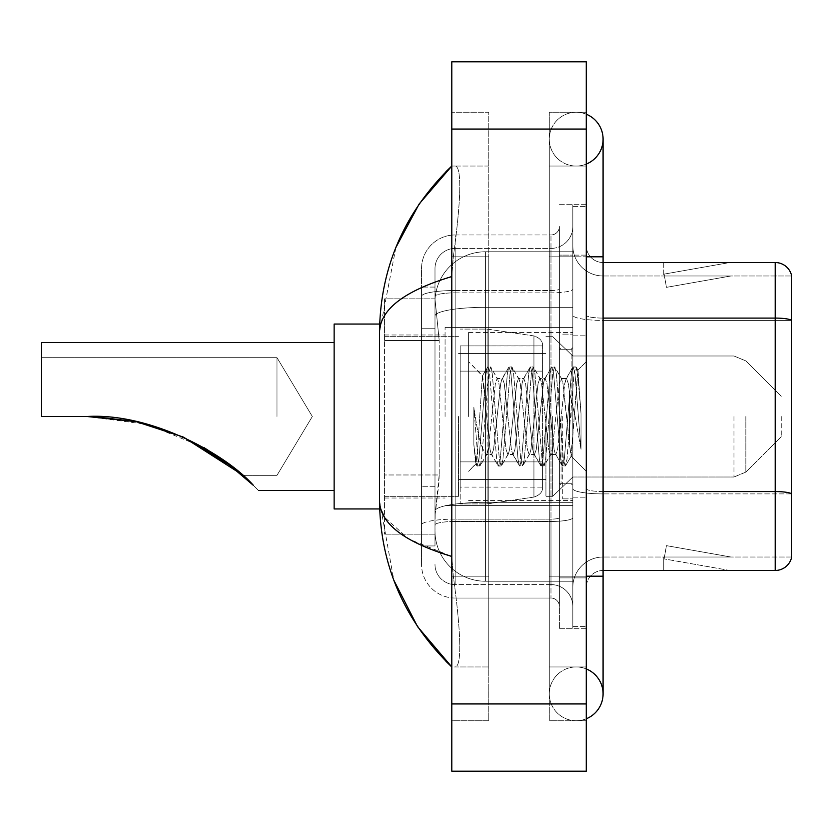 <?xml version="1.0" encoding="UTF-8"?>
<svg xmlns="http://www.w3.org/2000/svg" width="833" height="833" viewBox="0 0 833 833"><rect width="100%" height="100%" fill="white"/><g stroke="black" fill="none" stroke-linecap="round" stroke-linejoin="round"><path stroke-width="0.62" stroke-dasharray="4.17 3.12" d="M572.823 416.5L572.823 327.411L572.823 416.5M445.072 416.5L445.072 327.411L445.072 416.5M439.199 474.977L438.876 483.734L435.19 513.992L439.199 474.977L439.199 340.51L439.199 474.977L384.565 474.977L384.565 534.161L384.565 340.51L384.565 474.977L439.199 474.977M435.19 513.992L434.993 530.808A50.428 50.428 0 0 0 485.42 581.236L572.823 581.236L572.823 251.764L572.823 581.236L485.42 581.236L572.823 581.236L485.42 581.236L485.42 502.32A50.428 8.757 180 0 0 435.597 509.723A50.428 8.757 180 0 1 485.42 502.32L572.823 502.32L572.823 307.325L572.823 502.32L485.42 502.32L485.42 307.325L572.823 307.325L572.823 251.764L572.823 307.325L485.42 307.325L485.42 251.764L572.823 251.764L485.42 251.764A50.428 50.428 0 0 0 435.065 299.526L439.199 340.51L435.065 299.526A50.428 50.428 0 0 1 485.42 251.764L572.823 251.764L485.42 251.764A50.428 50.428 0 0 0 434.993 302.192L434.993 316.082L434.993 302.192A50.428 50.428 0 0 1 485.42 251.764L485.42 581.236A50.428 50.428 0 0 1 434.993 530.808L435.19 513.992M384.565 416.5L384.565 508.953L384.565 416.5M434.993 530.808L435.107 534.161L434.993 530.808A50.428 50.428 0 0 0 485.42 581.236A50.428 50.428 0 0 1 434.993 530.808L434.993 296.361L434.993 530.808A50.428 50.428 0 0 0 485.42 581.236A50.428 50.428 0 0 1 434.993 530.808M435.107 534.161L384.565 534.161L435.107 534.161M435.107 298.839L384.565 298.839L384.565 340.51L384.565 298.839L435.107 298.839M576.186 666.962A26.895 26.895 0 0 0 549.291 693.858A26.895 26.895 0 0 0 586.276 718.785A26.895 26.895 0 0 1 576.186 720.753A26.895 26.895 0 0 0 586.276 718.785A26.895 26.895 0 0 1 549.291 693.858A26.895 26.895 0 0 1 586.276 668.92A26.895 26.895 0 0 0 576.186 666.962A26.895 26.895 0 0 1 603.082 693.858A26.895 26.895 0 0 0 576.186 666.962M576.186 166.038A26.895 26.895 0 0 1 549.291 139.142A26.895 26.895 0 0 1 586.276 114.215A26.895 26.895 0 0 0 576.186 112.247A26.895 26.895 0 0 1 586.276 114.215A26.895 26.895 0 0 0 549.291 139.142A26.895 26.895 0 0 0 586.276 164.08A26.895 26.895 0 0 1 576.186 166.038A26.895 26.895 0 0 0 603.082 139.142A26.895 26.895 0 0 1 576.186 166.038M468.604 416.5L468.604 332.45L468.604 416.5M395.883 247.495L379.515 332.117L379.515 500.883L393.853 580.257M586.276 576.186L549.291 576.186L586.276 576.186L549.291 576.186L549.291 256.814L576.186 256.814L549.291 256.814L576.186 256.814L549.291 256.814L549.291 166.038L549.291 576.186L586.276 576.186L572.823 576.186L572.823 626.614L572.823 206.386L572.823 576.186L586.276 576.186L586.276 626.614L586.276 256.814L586.276 666.962L586.276 206.386L586.276 720.753L586.276 166.038L586.276 576.186L549.291 576.186L549.291 720.753L586.276 720.753L549.291 720.753L549.291 112.247L586.276 112.247L586.276 256.814L586.276 112.247L549.291 112.247L549.291 666.962L549.291 576.186L603.082 576.186L576.186 576.186L603.082 576.186L603.082 693.858M451.798 61.819L586.276 61.819L586.276 771.181L451.798 771.181L451.798 61.819M451.798 256.814L451.798 576.186L451.798 112.247L451.798 256.814L488.784 256.814L488.784 720.753L451.798 720.753L451.798 576.186L451.798 720.753L488.784 720.753L488.784 112.247L451.798 112.247L488.784 112.247L488.784 576.186L488.784 256.814L451.798 256.814M572.823 626.614L586.276 626.614L572.823 626.614M572.823 206.386L586.276 206.386L572.823 206.386M549.291 666.962L586.276 666.962L549.291 666.962M549.291 166.038L586.276 166.038L549.291 166.038M488.784 666.962L488.784 576.186L488.784 666.962L454.485 666.962C463.158 668.399 459.993 624.563 453.319 576.186C459.962 624.396 463.19 668.368 454.485 666.962L488.784 666.962M379.515 332.117C380.056 309.491 404.151 290.967 451.798 276.556L453.319 256.814C459.962 208.604 463.19 164.632 454.485 166.038L451.798 166.038L454.485 166.038C463.158 164.601 459.993 208.437 453.319 256.814L451.798 276.556L451.798 556.444L453.319 576.186L451.798 556.444L408.826 539.086L384.565 517.355M488.784 166.038L454.485 166.038L488.784 166.038M451.798 276.556L451.798 556.444M380.712 508.953L379.515 500.883M434.993 545.927L421.54 545.927L421.54 486.743L421.54 545.927L434.993 545.927L434.993 486.743L434.993 545.927M434.993 268.58A20.169 20.169 0 0 1 455.162 248.411A20.169 20.169 0 0 0 434.993 268.58L434.993 296.361L434.993 268.58A20.169 20.169 0 0 1 455.162 248.411L455.162 584.589A20.169 20.169 0 0 1 434.993 564.42A20.169 20.169 0 0 0 455.162 584.589L550.977 584.589L550.977 530.808L550.977 598.042L550.977 519.126L550.977 584.589L455.162 584.589L455.162 521.468L550.977 521.468L550.977 530.808L550.977 521.468A21.856 3.79 0 0 0 572.823 517.668L572.823 289.061L572.823 517.668A21.856 3.79 0 0 1 550.977 521.468L550.977 292.852L550.977 521.468L455.162 521.468L455.162 248.411L550.977 248.411A21.856 21.856 0 0 0 572.823 226.555L572.823 289.061L572.823 226.555A21.856 21.856 0 0 1 550.977 248.411L550.977 292.852L550.977 248.411A21.856 21.856 0 0 0 572.823 226.555M421.54 530.808L421.54 564.42L421.54 530.808M455.162 598.042A33.622 33.622 0 0 1 421.54 564.42A33.622 33.622 0 0 0 455.162 598.042L550.977 598.042A8.403 8.403 0 0 1 559.38 606.445L559.38 226.555L559.38 606.445A8.403 8.403 0 0 0 550.977 598.042L455.162 598.042M559.38 416.5L559.38 500.55L559.38 416.5M559.38 255.127L559.38 577.873L559.38 255.127L572.823 255.127L572.823 204.699L572.823 628.301L572.823 204.699L572.823 255.127L559.38 255.127M559.38 628.301L559.38 577.873L559.38 628.301L572.823 628.301L559.38 628.301M559.38 204.699L572.823 204.699L559.38 204.699M421.54 268.58A33.622 33.622 0 0 1 455.162 234.958L455.162 519.126L455.162 234.958A33.622 33.622 0 0 0 421.54 268.58L421.54 524.967L421.54 268.58A33.622 33.622 0 0 1 455.162 234.958L550.977 234.958A8.403 8.403 0 0 0 559.38 226.555A8.403 8.403 0 0 1 550.977 234.958L550.977 519.126L550.977 234.958A8.403 8.403 0 0 0 559.38 226.555M455.162 234.958L550.977 234.958M421.54 328.743L421.54 486.743L421.54 287.073L421.54 328.743L434.993 328.743L434.993 486.743L434.993 287.073L434.993 328.743L421.54 328.743M455.162 248.411L550.977 248.411M572.823 606.445A21.856 21.856 0 0 0 550.977 584.589A21.856 21.856 0 0 1 572.823 606.445A21.856 21.856 0 0 0 550.977 584.589M434.993 287.073L421.54 287.073L434.993 287.073M586.276 416.5L586.276 335.814L586.276 416.5M562.744 416.5L562.744 498.863L562.744 416.5M572.823 503.236L572.823 315.166L572.823 503.236M791.35 274.63A16.806 16.806 0 0 0 775.211 262.53L603.082 262.53L603.082 491.564L775.211 491.564A16.806 2.915 180 0 1 791.35 493.667L791.35 274.63A16.806 16.806 0 0 0 775.211 262.53L775.211 570.47A16.806 16.806 0 0 0 791.35 558.37L791.35 503.236L791.35 557.027L603.082 557.027L603.082 491.564L603.082 557.027L791.35 557.027L791.35 320.424L603.082 320.424L603.082 493.896A30.259 5.258 0 0 1 572.823 488.638A30.259 5.258 0 0 0 603.082 493.896L603.082 275.973A30.259 30.259 0 0 1 572.823 245.714L572.823 315.166L572.823 245.714A30.259 30.259 0 0 0 603.082 275.973L603.082 320.424A30.259 5.258 0 0 1 572.823 315.166A30.259 5.258 0 0 0 603.082 320.424L791.35 320.424M603.082 570.47A16.806 16.806 0 0 0 586.276 587.286L586.276 488.638L586.276 587.286A16.806 16.806 0 0 1 603.082 570.47L775.211 570.47M728.667 570.272A13.443 13.443 0 0 0 730.999 570.47L663.766 570.47L730.999 570.47A13.443 13.443 0 0 1 728.667 570.272A13.443 13.443 0 0 0 730.999 570.47A13.443 13.443 0 0 1 728.667 570.272A13.443 13.443 0 0 0 730.999 570.47A13.443 13.443 0 0 1 728.667 570.272L664.109 558.891L728.667 570.272M663.766 557.027L663.766 570.47L663.766 557.027L664.432 557.027L664.109 558.891L664.432 557.027L663.766 557.027L663.766 570.47L663.766 557.027L664.432 557.027L664.109 558.891L664.432 557.027L663.766 557.027L663.766 570.47L663.766 557.027L664.432 557.027L664.109 558.891L664.432 557.027L663.766 557.027M603.082 491.564A16.806 2.915 -0 0 1 586.276 488.638L586.276 245.714L586.276 488.638A16.806 2.915 0 0 0 603.082 491.564L603.082 262.53A16.806 16.806 0 0 1 586.276 245.714A16.806 16.806 0 0 0 603.082 262.53A16.806 16.806 0 0 1 586.276 245.714M586.276 577.873L586.276 204.699L586.276 577.873L559.38 577.873L586.276 577.873M586.276 628.301L572.823 628.301L586.276 628.301M586.276 204.699L572.823 204.699L586.276 204.699M730.999 262.53L663.766 262.53L730.999 262.53A13.443 13.443 0 0 0 728.667 262.728A13.443 13.443 0 0 1 730.999 262.53A13.443 13.443 0 0 0 728.667 262.728A13.443 13.443 0 0 1 730.999 262.53A13.443 13.443 0 0 0 728.667 262.728A13.443 13.443 0 0 1 730.999 262.53M603.082 275.973L791.35 275.973L791.35 320.184L791.35 275.973L603.082 275.973A30.259 30.259 0 0 1 572.823 245.714M730.999 557.027L664.432 557.027L730.999 557.027L664.432 557.027L730.999 557.027L664.432 557.027L730.999 557.027L666.442 545.646L664.432 557.027L666.442 545.646L664.432 557.027L666.442 545.646L664.432 557.027L666.442 545.646L730.999 557.027M664.432 275.973L663.766 275.973L664.432 275.973L663.766 275.973L664.432 275.973L663.766 275.973L664.432 275.973L664.109 274.109L728.667 262.728L664.109 274.109L664.432 275.973L664.109 274.109L728.667 262.728L664.109 274.109L664.432 275.973L664.109 274.109L728.667 262.728L664.109 274.109L664.432 275.973L730.999 275.973L664.432 275.973L730.999 275.973L664.432 275.973L730.999 275.973L664.432 275.973L666.442 287.354L664.432 275.973M572.823 587.286A30.259 30.259 0 0 1 603.082 557.027A30.259 30.259 0 0 0 572.823 587.286A30.259 30.259 0 0 1 603.082 557.027M663.766 262.53L663.766 275.973L663.766 262.53M730.999 275.973L666.442 287.354L730.999 275.973M507.818 416.5L504.257 383.596L502.476 378.505L501.914 378.984L500.706 383.596L493.584 449.404L491.803 454.495L491.241 454.016L490.023 449.404L482.369 375.902L477.58 449.372L475.935 463.981L473.862 444.718L473.862 407.379L475.279 416.5C478.329 436.929 481.713 449.029 485.42 452.808L485.42 416.5L485.42 452.808L486.472 454.495L485.42 452.808C481.713 449.029 478.329 436.929 475.279 416.5L473.862 407.379L478.017 459.42L479.798 466.053L478.017 459.42L473.862 407.379L473.862 444.718L476.695 465.678L473.862 444.718L475.643 463.877L477.132 466.053L475.643 463.887L468.604 471.311L475.935 463.981L477.58 449.372L482.369 375.902L487.367 367.322L486.024 373.58L478.913 459.42L477.132 466.053L480.235 465.678L477.132 466.053L478.913 459.42L486.024 373.58L487.805 366.947L482.369 375.902L468.604 361.689L482.703 375.787L485.42 404.64L485.42 416.5L485.42 404.64L490.023 449.404L491.241 454.016L498.04 465.678L496.697 459.42L489.585 373.58L487.805 366.947L490.47 366.947L488.69 373.58L481.578 459.42L480.235 465.678L487.034 454.016L486.472 454.495L491.803 454.495L498.04 465.678L496.697 459.42L489.585 373.58L487.805 366.947L490.47 366.947L488.69 373.58L481.578 459.42L480.235 465.678L486.472 454.495L491.803 454.495L493.584 449.404L500.706 383.596L501.914 378.984L508.713 367.322L507.37 373.58L500.258 459.42L498.478 466.053L498.04 465.678L501.143 466.053L499.363 459.42L492.251 373.58L490.47 366.947L497.707 378.984L497.145 378.505L495.364 383.596L488.253 449.404L487.034 454.016L488.253 449.404L495.364 383.596L497.145 378.505L502.476 378.505L508.713 367.322L507.37 373.58L500.258 459.42L498.478 466.053L501.143 466.053L499.363 459.42L492.251 373.58L490.908 367.322L497.145 378.505L502.476 378.505L504.257 383.596L511.379 449.404L512.587 454.016L511.379 449.404L507.818 416.5M502.476 416.5L498.925 383.596L497.707 378.984L498.925 383.596L506.037 449.404L507.818 454.495L506.037 449.404L502.476 416.5M529.163 416.5L525.602 383.596L523.832 378.505L523.27 378.984L522.052 383.596L514.929 449.404L513.159 454.495L512.587 454.016L519.386 465.678L518.043 459.42L510.931 373.58L509.15 366.947L508.713 367.322L511.816 366.947L510.046 373.58L502.924 459.42L501.143 466.053L508.38 454.016L507.818 454.495L513.159 454.495L519.386 465.678L518.043 459.42L510.931 373.58L509.15 366.947L511.816 366.947L510.046 373.58L502.924 459.42L501.581 465.678L507.818 454.495L513.159 454.495L514.929 449.404L522.052 383.596L523.27 378.984L530.059 367.322L528.716 373.58L521.604 459.42L519.823 466.053L519.386 465.678L522.489 466.053L520.719 459.42L513.597 373.58L511.816 366.947L519.053 378.984L518.49 378.505L516.71 383.596L509.598 449.404L508.38 454.016L509.598 449.404L516.71 383.596L518.49 378.505L523.832 378.505L530.059 367.322L528.716 373.58L521.604 459.42L519.823 466.053L522.489 466.053L520.719 459.42L513.597 373.58L512.253 367.322L518.49 378.505L523.832 378.505L525.602 383.596L532.724 449.404L533.943 454.016L532.724 449.404L529.163 416.5M523.832 416.5L520.271 383.596L519.053 378.984L520.271 383.596L527.383 449.404L529.163 454.495L527.383 449.404L523.832 416.5M550.509 416.5L546.958 383.596L545.178 378.505L544.615 378.984L543.397 383.596L536.285 449.404L534.505 454.495L533.943 454.016L540.742 465.678L539.399 459.42L532.277 373.58L530.496 366.947L530.059 367.322L533.172 366.947L531.392 373.58L524.269 459.42L522.489 466.053L529.726 454.016L529.163 454.495L534.505 454.495L540.742 465.678L539.399 459.42L532.277 373.58L530.496 366.947L533.172 366.947L531.392 373.58L524.269 459.42L522.926 465.678L529.163 454.495L534.505 454.495L536.285 449.404L543.397 383.596L544.615 378.984L551.415 367.322L550.072 373.58L542.949 459.42L541.169 466.053L540.742 465.678L543.845 466.053L542.064 459.42L534.942 373.58L533.172 366.947L540.398 378.984L539.836 378.505L538.056 383.596L530.944 449.404L529.726 454.016L530.944 449.404L538.056 383.596L539.836 378.505L545.178 378.505L551.415 367.322L550.072 373.58L542.949 459.42L541.169 466.053L543.845 466.053L542.064 459.42L534.942 373.58L533.599 367.322L539.836 378.505L545.178 378.505L546.958 383.596L554.07 449.404L555.288 454.016L554.07 449.404L550.509 416.5M545.178 416.5L541.617 383.596L540.398 378.984L541.617 383.596L548.739 449.404L550.509 454.495L548.739 449.404L545.178 416.5M569.47 392.083L569.47 445.207L562.962 383.596L561.192 378.505L559.412 383.596L552.289 449.404L550.509 454.495L555.85 454.495L562.088 465.678L560.744 459.42L553.622 373.58L551.852 366.947L551.415 367.322L554.518 366.947L552.737 373.58L545.625 459.42L543.845 466.053L551.071 454.016L550.509 454.495L555.85 454.495L562.088 465.678L560.744 459.42L553.622 373.58L551.852 366.947L554.518 366.947L552.737 373.58L545.625 459.42L544.282 465.678L551.071 454.016L552.289 449.404L559.412 383.596L561.192 378.505L566.523 378.505L564.743 383.596L557.631 449.404L555.85 454.495L557.631 449.404L564.743 383.596L565.961 378.984L572.76 367.322L571.417 373.58L564.305 459.42L562.525 466.053L562.088 465.678L565.19 466.053L563.41 459.42L556.298 373.58L554.518 366.947L561.754 378.984L561.192 378.505L566.523 378.505L572.76 367.322L571.417 373.58L564.305 459.42L562.525 466.053L565.19 466.053L563.41 459.42L556.298 373.58L554.955 367.322L561.754 378.984L562.962 383.596L570.98 456.015L578.04 370.321L581.018 413.647L581.018 449.331L575.134 416.5L569.47 392.083L568.304 383.596L566.523 378.505L568.304 383.596L569.47 392.083L569.47 445.207L571.323 455.89L577.748 370.216L581.018 413.647L577.644 373.58L575.863 366.947L574.083 373.58L566.971 459.42L565.19 466.053L566.971 459.42L574.083 373.58L575.863 366.947L577.644 373.58L581.018 413.647L581.018 449.331L574.978 373.58L573.198 366.947L572.76 367.322L575.863 366.947L573.198 366.947L574.978 373.58L581.018 449.331L575.134 416.5L569.47 392.083M276.983 416.5L276.983 357.669L276.983 416.5M203.908 447.56L147.68 424.445L87.048 416.5L41.65 416.5L41.65 357.669L41.65 416.5L87.048 416.5L41.65 416.5L41.65 342.54L41.65 416.5L87.048 416.5L41.65 416.5L41.65 357.669L41.65 416.5L87.048 416.5L135.862 421.613L182.614 436.773L136.373 421.727M253.461 485.431L241.497 474.269L253.461 485.431C260.135 492.105 260.135 492.105 253.461 485.431C260.135 492.105 260.135 492.105 253.461 485.431C260.135 492.105 260.135 492.105 253.461 485.431M183.531 437.19L135.685 421.581M379.661 508.953L334.137 508.953L334.137 324.047L334.137 490.46L334.137 324.047L379.661 324.047M182.958 436.929L204.054 447.644M781.26 416.5L781.26 436.669L781.26 416.5M552.654 416.5L552.654 496.343L552.654 416.5M545.927 416.5L545.927 496.343L545.927 416.5M458.525 416.5L458.525 496.343L458.525 416.5M222.588 459.452L242.705 475.331L232.178 466.584L242.705 475.331L276.983 475.331L312.333 416.5L276.983 357.669L41.65 357.669L276.983 357.669L312.333 416.5L276.983 475.331L242.705 475.331M460.201 371.112L460.201 503.913L460.201 461.888L542.575 461.888L542.575 487.097L542.575 345.903L542.575 371.122L460.201 371.112L460.201 487.097L460.201 461.888L542.575 461.888L542.575 487.097L542.575 345.903L542.575 371.122L460.201 371.112L460.201 503.913L460.201 461.888L542.575 461.878L542.575 487.118L460.201 487.097L460.201 461.888L487.097 461.888L487.097 503.913L487.097 329.087L487.097 371.112L460.201 371.112L460.201 345.903L460.201 487.097L542.575 487.118C542.835 491.72 539.961 495.041 533.932 497.093L533.932 461.888L542.575 461.888L542.575 487.118C542.835 491.72 539.961 495.041 533.932 497.093L533.932 461.888L487.097 461.888L487.097 503.913L487.097 329.087L487.097 371.112L533.932 371.112L533.932 335.907L533.932 497.093L487.097 503.913L460.201 503.913L487.097 503.913L533.932 497.093L533.932 335.907C539.961 337.959 542.835 341.28 542.575 345.882L460.201 345.903L542.575 345.903L542.575 371.112L460.201 371.112M183.427 437.138L135.727 421.592L183.322 437.086M87.048 416.5L41.65 416.5L41.65 342.54L334.137 342.54M542.575 371.112L533.932 371.112L533.932 335.907L487.097 329.087L460.201 329.087L487.097 329.087L533.932 335.907C539.961 337.959 542.835 341.28 542.575 345.882L542.575 371.112M436.305 314.103A50.428 8.757 180 0 1 485.42 307.325A50.428 8.757 180 0 0 436.305 314.103M434.993 302.192A50.428 50.428 0 0 1 485.42 251.764L485.42 502.32A50.428 8.757 0 0 0 434.993 511.077A50.428 8.757 180 0 1 485.42 502.32L485.42 251.764A50.428 50.428 0 0 0 435.065 299.526M439.199 340.51L384.565 340.51L439.199 340.51M603.082 576.186L603.082 256.814L549.291 256.814L586.276 256.814M451.798 129.063L586.276 129.063M451.798 703.937L586.276 703.937M488.784 576.186L451.798 576.186L488.784 576.186M488.784 256.814L453.319 256.814L488.784 256.814M485.42 502.32L572.823 502.32L485.42 502.32M485.42 307.325L572.823 307.325L485.42 307.325A50.428 8.757 180 0 0 434.993 316.082A50.428 8.757 0 0 1 485.42 307.325M455.162 519.126A33.622 5.841 180 0 0 421.54 524.967A33.622 5.841 180 0 1 455.162 519.126L550.977 519.126A8.403 1.458 0 0 0 559.38 517.668A8.403 1.458 0 0 1 550.977 519.126L455.162 519.126M455.162 290.519L550.977 290.519A8.403 1.458 -0 0 0 559.38 289.061A8.403 1.458 0 0 1 550.977 290.519L455.162 290.519A33.622 5.841 180 0 0 421.54 296.361A33.622 5.841 180 0 1 455.162 290.519M455.162 292.852L550.977 292.852A21.856 3.79 0 0 0 572.823 289.061A21.856 3.79 0 0 1 550.977 292.852L455.162 292.852A20.169 3.499 180 0 0 434.993 296.361A20.169 3.499 180 0 1 455.162 292.852M455.162 521.468A20.169 3.499 180 0 0 434.993 524.967A20.169 3.499 180 0 1 455.162 521.468M455.162 584.589A20.169 20.169 0 0 1 434.993 564.42M434.993 486.743L421.54 486.743L434.993 486.743M603.082 318.091A16.806 2.915 -0 0 1 586.276 315.166A16.806 2.915 0 0 0 603.082 318.091L775.211 318.091A16.806 2.915 180 0 1 791.35 320.184M586.276 255.127L572.823 255.127L586.276 255.127M791.35 493.896L603.082 493.896L791.35 493.896M571.146 416.5L571.146 349.266L571.146 416.5M561.057 416.5L561.057 483.734L561.057 416.5M745.847 416.5L745.847 472.092L745.847 416.5M733.956 416.5L733.956 477.017L733.956 416.5M445.072 327.411L572.823 327.411L445.072 327.411M384.565 334.97L445.072 334.97L384.565 334.97M384.565 498.03L445.072 498.03L384.565 498.03M445.072 505.589L572.823 505.589L445.072 505.589M549.291 576.186L549.291 693.858L549.291 576.186M549.291 256.814L549.291 139.142L549.291 256.814M603.082 256.814L603.082 139.142M468.604 332.45L572.823 332.45L468.604 332.45M468.604 500.55L572.823 500.55L468.604 500.55M559.38 349.266L572.823 349.266L559.38 349.266M559.38 483.734L572.823 483.734L559.38 483.734M572.823 335.814L586.276 335.814L572.823 335.814M562.744 498.863L572.823 498.863L562.744 498.863M562.744 334.137L572.823 334.137L562.744 334.137M572.823 497.186L586.276 497.186L572.823 497.186M571.146 349.266L572.823 347.58L571.146 349.266L561.057 349.266L559.38 347.58L561.057 349.266L571.146 349.266M561.057 483.734L571.146 483.734L572.823 485.42L571.146 483.734L561.057 483.734L559.38 485.42L561.057 483.734M577.748 370.216L586.276 361.689L577.748 370.216M570.98 456.015L586.276 471.311L570.98 456.015M571.334 455.89L565.628 465.678L571.334 455.89M578.05 370.321L576.301 367.322L578.05 370.321M258.49 490.46L334.137 490.46M781.26 436.669L745.847 472.092L733.956 477.017L745.847 472.092L781.26 436.669M572.823 477.017L733.956 477.017L572.823 477.017L552.654 496.343L545.927 496.343L552.654 496.343L572.823 477.017M458.525 479.537L545.927 479.537L458.525 479.537M384.565 496.343L458.525 496.343L384.565 496.343M384.565 336.657L458.525 336.657L384.565 336.657M458.525 353.463L545.927 353.463L458.525 353.463M545.927 336.657L552.654 336.657L572.823 355.983L733.956 355.983L745.847 360.908L781.26 396.331L745.847 360.908L733.956 355.983L572.823 355.983L552.654 336.657L545.927 336.657"/><path stroke-width="1.25" d="M586.276 718.785A26.895 26.895 0 0 0 586.276 668.92A26.895 26.895 0 0 1 586.276 718.785A26.895 26.895 0 0 0 603.082 693.858A26.895 26.895 0 0 1 586.276 718.785M586.276 114.215A26.895 26.895 0 0 1 586.276 164.08A26.895 26.895 0 0 0 586.276 114.215A26.895 26.895 0 0 1 603.082 139.142A26.895 26.895 0 0 0 586.276 114.215M451.798 276.556C404.255 290.894 380.16 309.407 379.515 332.117L379.515 500.883C380.056 523.509 404.151 542.033 451.798 556.444M451.798 771.181L586.276 771.181L586.276 61.819L451.798 61.819L451.798 771.181M379.515 332.117C380.244 267.476 404.328 212.113 451.798 166.038L419.176 203.95L395.883 247.495M393.853 580.257L417.562 626.655L451.798 666.962C404.328 620.877 380.233 565.524 379.515 500.883M384.565 517.355L380.712 508.953M791.35 274.63A16.806 16.806 0 0 0 775.211 262.53A16.806 16.806 0 0 1 791.35 274.63L791.35 558.37A16.806 16.806 0 0 1 775.211 570.47L603.082 570.47M791.35 320.184L791.35 320.184A16.806 2.915 180 0 0 775.211 318.091L775.211 262.53L603.082 262.53M791.35 320.424L791.35 493.667A16.806 2.915 180 0 0 775.211 491.564L775.211 318.091L603.082 318.091M183.427 437.138L241.497 474.269L183.531 437.19M135.685 421.581L94.337 416.615M334.137 342.54L41.65 342.54L41.65 416.5L87.048 416.5L136.268 421.706M136.445 421.737L182.958 436.929M204.054 447.644L224.223 460.618M224.389 460.732L253.461 485.431C260.135 492.105 260.135 492.105 253.461 485.431C226.066 454.162 150.669 412.679 87.048 416.5M242.705 475.331L222.921 459.691L182.614 436.773L222.588 459.452M183.322 437.086L232.178 466.584L203.908 447.56M379.661 324.047L334.137 324.047L334.137 508.953L379.661 508.953M92.713 416.562L136.373 421.727M586.276 576.186L603.082 576.186L603.082 139.142M586.276 256.814L603.082 256.814M451.798 703.937L586.276 703.937M451.798 129.063L586.276 129.063M775.211 570.47L775.211 491.564L603.082 491.564M603.082 576.186L603.082 693.858M451.798 166.038L445.947 171.681M451.798 666.962L445.947 661.319M258.49 490.46L334.137 490.46"/></g></svg>
